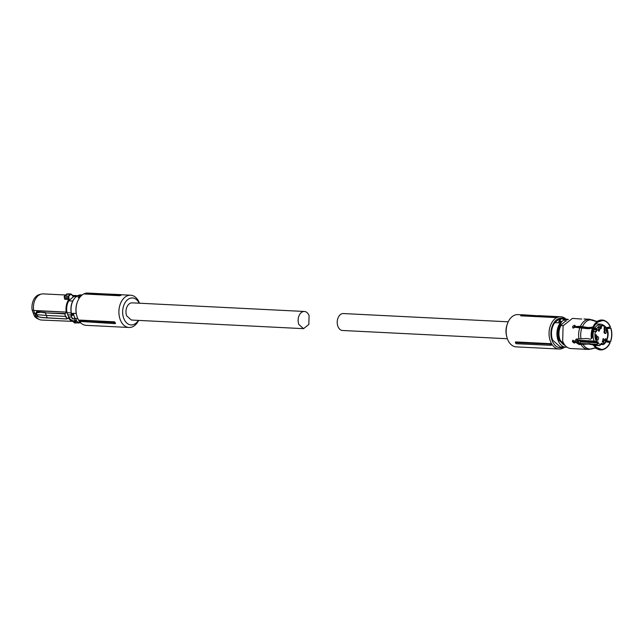 <?xml version="1.0" encoding="UTF-8"?>
<svg xmlns="http://www.w3.org/2000/svg" width="643" height="643" viewBox="0 0 643 643"><rect width="100%" height="100%" fill="white"/><g stroke="black" fill="none" stroke-linecap="round" stroke-linejoin="round"><path stroke-width="0.96" d="M119.831 295.756L119.968 295.065A16.758 11.325 -87.1 0 1 121.045 294.639L121.141 295.225A16.155 10.915 -87.1 0 0 119.831 295.756L84.731 294.004L85.334 293.562L119.968 295.065M104.632 293.915L87.737 293.063A16.155 10.915 92.9 0 0 86.508 293.104M86.467 293.112A16.155 10.915 92.9 0 0 77.273 302.242A16.155 10.915 92.9 0 0 76.621 315.158A16.155 10.915 92.9 0 0 77.313 317.433A16.155 10.915 92.9 0 0 86.122 325.334L129.018 327.48A16.155 10.915 92.9 0 0 138.623 320.407M139.483 303.215A16.155 10.915 92.9 0 0 139.443 303.118A16.155 10.915 92.9 0 0 130.633 295.217A16.155 10.915 92.9 0 0 120.659 303.118A16.155 10.915 92.9 0 0 120.209 319.579A16.155 10.915 92.9 0 0 129.018 327.48M85.334 293.562A16.549 11.18 92.9 0 1 86.483 293.104L121.045 294.639M79.515 320.077L114.615 321.838A16.155 10.915 92.9 0 0 115.531 323.22L115.234 323.654L114.47 322.529L79.933 320.568L79.515 320.077A16.155 10.915 92.9 0 0 80.439 321.46L115.234 323.654M77.273 302.242L77.088 302.757A14.829 10.015 92.9 0 0 76.493 314.62L76.621 315.158M138.374 320.391A13.503 9.123 -87.1 0 1 123.737 318.325A13.503 9.123 -87.1 0 1 126.96 300.273A13.503 9.123 -87.1 0 1 139.234 303.199M114.615 321.838L114.47 322.529M79.933 320.568A16.549 11.18 92.9 0 0 80.745 321.773M72.538 318.044C72.096 319.121 72.876 319.161 74.877 318.156L72.94 313.294L76.252 313.454M79.595 297.677L78.108 297.605L79.523 297.781M78.108 297.605A14.13 9.549 -87.1 0 1 78.88 296.873A14.13 9.549 -87.1 0 1 79.692 296.254L80.713 296.302M76.517 320.431L75.384 318.566L77.843 318.695M73.849 318.719L74.982 320.576L79.796 322.858L74.725 320.415L76.461 320.648L76.019 319.595M75.078 317.988L75.384 318.566M72.217 318.655L70.947 314.724L72.9 314.323L73.567 314.66L73.005 315.118A1.591 0.635 159.5 0 1 71.486 315.496A1.591 0.635 159.5 0 1 70.939 315.239A1.591 0.635 159.5 0 1 70.955 315.022M71.389 313.31L71.18 314.483M71.277 314.451A1.061 0.418 -20.5 0 0 71.63 314.773A1.061 0.418 -20.5 0 0 72.643 314.523L73.005 315.118M71.164 312.932L67.033 312.731L68.6 316.919L71.63 317.071M70.899 315.006L67.804 314.845M72.723 301.02L68.729 300.82L73.945 296.359L76.34 296.479M68.729 300.82A12.442 8.407 92.9 0 0 67.033 312.731M75.456 321.082L74.459 321.034A12.442 8.407 92.9 0 1 72.667 320.656A12.442 8.407 -87.1 0 1 68.6 316.919M73.945 296.359A12.442 8.407 -87.1 0 1 75.705 296.174L76.702 296.222M77.072 295.989A12.868 8.689 -87.1 0 0 73.037 296.222L71.67 294.454L72.305 295.828M66.727 312.426L64.678 313.856L45.364 312.884L64.75 313.495L65.602 316.388L64.678 313.856L66.727 312.426L66.575 312.008A12.868 8.689 -87.1 0 1 69.082 299.614L68.761 296.206A15.649 10.569 -87.1 0 1 69.846 295.145A15.649 10.569 -87.1 0 1 71.003 294.285L71.711 294.582M65.94 316.276L66.896 318.759L68.126 317.972M78.96 322.762A15.649 10.569 -87.1 0 1 78.743 322.907L78.108 322.553M73.037 296.222L72.804 295.981A13.109 8.857 -87.1 0 1 75.512 295.499A13.109 8.857 -87.1 0 1 77.289 295.86L72.169 295.338M71.003 294.285L67.78 294.253M68.632 297.219L68.471 296.005A15.89 10.73 -87.1 0 1 69.573 294.928A15.89 10.73 -87.1 0 1 70.746 294.052M66.888 294.486L64.911 295.82L64.396 297.154L68.287 297.347L69.171 298.521M68.761 296.206L64.911 295.82L64.276 296.728L64.702 299.228A0.659 0.45 92.9 0 0 64.798 298.448L68.825 298.649L69.082 299.614M66.575 312.008L66.221 312.088A13.109 8.857 -87.1 0 1 68.777 299.437L64.702 299.228M65.498 295L42.936 293.867L40.742 294.164L38.066 295.692C34.384 299.284 32.914 304.203 33.645 310.456L66.221 312.088L40.067 310.995L39.713 312.088L45.444 312.53M66.896 318.759L65.602 316.388L46.272 315.424L47.236 317.899L66.695 318.992L68.439 317.738M37.559 316.444L35.847 316.356A13.109 8.857 92.9 0 0 39.472 319.547A13.109 8.857 92.9 0 0 39.737 319.651A13.109 8.857 92.9 0 0 41.626 320.053L76.011 321.508A13.109 8.857 -87.1 0 1 74.202 321.685A13.109 8.857 -87.1 0 1 72.321 321.283A13.109 8.857 -87.1 0 1 68.431 317.988L66.695 318.992L41.658 317.594M78.124 322.609L77.666 322.4M78.607 323.116L77.771 322.722L78.607 323.116M32.15 310.087L33.645 310.456L35.847 316.356L34.288 315.809L32.15 310.087A12.402 8.375 92.9 0 1 36.346 296.206A12.402 8.375 92.9 0 1 38.877 294.759L40.742 294.164M35.952 313.503L33.187 312.98M41.554 317.521L38.467 316.79L36.048 314.081L36.338 312.064L37.173 311.397L40.067 310.995M36 313.109L36.844 312.426L39.705 312.104L45.364 312.884L46.272 315.424L36.321 314.66L38.267 316.694L41.53 317.465L66.607 318.952M79.137 322.794L74.612 323.019L73.31 321.637M75.054 322.939L73.881 322.529L77.771 322.722M64.911 295.82L64.276 296.728L64.911 295.82M64.396 297.154L64.276 296.728L64.396 297.154M37.173 311.397L36.321 314.66L36.072 314.114M47.285 317.98L41.53 317.465M34.288 315.809A12.402 8.375 92.9 0 0 37.672 318.767L39.472 319.547M73.495 321.653L73.816 322.247M126.655 315.834A8.608 5.811 -87.1 0 1 126.896 307.065A8.608 5.811 -87.1 0 1 132.209 302.853L304.38 311.469A8.608 5.811 -87.1 0 1 309.074 315.681L308.841 324.45L303.52 328.661L131.349 320.037L126.655 315.834M303.52 328.661L298.826 324.45A8.608 5.811 -87.1 0 1 299.067 315.681A8.608 5.811 -87.1 0 1 304.38 311.469M507.367 338.74L342.526 330.486A8.472 5.723 -87.1 0 1 337.342 324.12A8.472 5.723 -87.1 0 1 340.227 314.732A8.472 5.723 -87.1 0 1 343.37 313.559L508.219 321.813M549.998 344.109L550.601 343.667L515.501 341.915L515.365 342.606A16.758 11.325 92.9 0 0 516.128 343.732L550.818 345.315A16.549 11.18 -87.1 0 1 549.998 344.109L515.365 342.606M564.699 347.148A16.155 10.915 -87.1 0 1 559.161 349.02A16.155 10.915 -87.1 0 1 549.283 336.892A16.155 10.915 -87.1 0 1 554.772 319A16.155 10.915 -87.1 0 1 560.776 316.758A16.155 10.915 -87.1 0 1 566.105 319.177M559.161 349.02L516.265 346.874A16.155 10.915 -87.1 0 1 506.756 336.699A16.155 10.915 -87.1 0 1 507.407 323.783A16.155 10.915 -87.1 0 1 511.876 316.854A16.155 10.915 -87.1 0 1 517.88 314.612L521.69 314.797M550.818 345.315L551.517 345.058A16.155 10.915 -87.1 0 1 550.601 343.667M555.817 317.594L520.717 315.834L520.862 315.142L521.931 314.716L557.127 317.063A16.155 10.915 -87.1 0 0 555.817 317.594L555.407 317.103L520.862 315.142M563.541 347.083A14.829 10.015 -87.1 0 1 551.622 338.957A14.829 10.015 -87.1 0 1 556.179 320.19A14.829 10.015 -87.1 0 1 564.94 319.121M507.407 323.783L507.038 324.828A13.503 9.123 92.9 0 0 506.499 335.622L506.756 336.699M555.407 317.103A16.549 11.18 -87.1 0 1 556.557 316.645M575.477 326.306A11.55 7.804 92.9 0 0 574.93 327.279M574.858 341.208A11.55 7.804 92.9 0 0 575.316 342.012M606.204 327.641L610.424 326.933A14.709 9.934 -87.1 0 0 605.891 321.307L605.393 321.01A14.99 10.127 -87.1 0 1 605.642 321.162M601.575 320.23L602.62 320.527A14.476 9.782 -87.1 0 1 610.287 327.046M602.62 320.527L597.805 322.087M584.439 319.065L589.583 319.258L596.688 321.331M591.327 319.788A14.652 9.894 -87.1 0 1 594.775 320.913L596.358 321.323M602.049 319.989A14.99 10.127 -87.1 0 1 605.393 321.01M602.62 320.302A14.709 9.934 -87.1 0 1 605.891 321.307M597.998 321.958L601.727 320.31A14.709 9.934 -87.1 0 0 593.658 327.215L592.918 327.046A14.99 10.127 -87.1 0 1 597.91 321.058A14.99 10.127 -87.1 0 1 601.157 319.997L601.727 320.31M593.658 327.215L593.794 327.335A14.476 9.782 -87.1 0 1 598.32 321.741A14.476 9.782 -87.1 0 1 601.719 320.544M593.794 327.335L589.157 327.97L575.71 326.507L580.388 326.379L588.522 327.576L592.918 327.046M597.001 321.299L595.458 321.339L588.691 319.274L583.997 319.008M593.32 328.485L593.192 328.372A14.709 9.934 92.9 0 0 592.074 337.977L593.32 328.485M592.074 337.977L591.375 338.564A14.99 10.127 -87.1 0 1 592.452 328.203L593.192 328.372M572.559 340.42L575.348 341.232L575.935 339.327L577.052 338.957L586.882 338.499L590.612 339.191L591.375 338.564M592.452 328.203L587.718 328.71L574.778 327.271L573.355 328.115C572.117 327.03 572.511 326.065 574.529 325.237L575.252 326.122L574.529 325.237M594.156 345.99L592.701 344.769L593.208 344.335L595.289 346.055L594.156 345.99A14.99 10.127 -87.1 0 0 596.543 348.45L595.008 348.032M592.701 344.769L588.57 344.061L579.142 344.535L575.774 342.373L576.249 341.972L579.624 344.126L589.454 343.659L593.208 344.335M596.543 348.45A14.99 10.127 -87.1 0 0 600.578 349.937L601.165 349.446A14.476 9.782 -87.1 0 1 597.017 347.815A14.476 9.782 -87.1 0 1 595.289 346.055M601.165 349.446L596.567 347.437M588.104 349.414A15.094 10.2 -87.1 0 1 588.088 349.406L595.281 348.056M601.157 349.679A14.709 9.934 -87.1 0 1 595.137 346.183M595.852 347.22L602.049 349.663A14.709 9.934 -87.1 0 0 604.508 349.004L603.978 349.245A14.99 10.127 -87.1 0 1 601.47 349.921L601.117 349.696M604.508 349.004A14.709 9.934 -87.1 0 0 610.119 342.759L609.982 342.647A14.476 9.782 -87.1 0 1 602.057 349.43M609.982 342.647L606.1 341.795M594.703 348.024L588.763 349.382M601.47 349.921L602.049 349.663M606.711 340.661L610.585 341.61A14.709 9.934 -87.1 0 0 610.85 328.067L606.638 328.396M610.85 328.067L610.713 328.187A14.476 9.782 -87.1 0 1 610.456 341.489M610.713 328.187L606.815 328.758M610.585 341.61L606.566 340.959M576.249 341.972L575.413 341.923L574.183 343.089L575.774 342.373M574.89 342.671L572.857 341.248L572.841 340.276M576.192 339.15L575.348 341.232M573.13 328.075L575.188 325.655M581.111 344.64A15.094 10.2 -87.1 0 0 588.088 349.406L570.912 348.546A15.094 10.2 -87.1 0 1 562.681 341.168L563.099 325.792L572.423 318.398L581.754 319.049M572.865 327.93L573.355 328.115M573.122 340.243L572.383 341.65L574.183 343.089M582.96 349.157L588.072 349.406M580.717 349.045L581.28 349.036M590.764 349.036A14.652 9.894 -87.1 0 0 593.409 348.289L588.996 349.398M566.234 321.018A12.442 8.407 -87.1 0 1 566.258 321.01L565.422 321.187A12.313 8.319 -87.1 0 1 566.282 320.986M563.188 325.583L561.026 325.479A12.442 8.407 -87.1 0 0 559.965 339.6A12.442 8.407 -87.1 0 0 565.044 345.339M565.422 321.187L560.672 325.245L561.026 325.479M563.694 319.338L563.879 319.836L561.283 322.055A1.326 0.892 -87.1 0 1 560.969 323.228C557.553 328.243 556.814 333.862 558.767 340.099L566.395 346.69M560.961 321.347A1.591 0.989 -130.6 0 0 559.667 320.584A1.591 0.989 -130.6 0 0 559.145 320.736A1.591 0.989 -130.6 0 0 558.904 321.243L560.543 322.111L561.283 322.055L560.961 321.347L560.383 321.813A1.061 0.659 -130.6 0 0 559.523 321.307A1.061 0.659 -130.6 0 0 559.016 321.749L558.984 322.03A0.796 0.539 92.9 0 1 558.791 322.738L554.732 322.754L558.373 319.635A14.001 9.46 -87.1 0 1 561.235 318.944M565.06 345.363L559.458 339.504C557.819 334.489 558.228 329.738 560.672 325.245M560.318 319.732L558.373 319.635M560.543 322.111A0.796 0.539 -87.1 0 1 560.35 322.818A14.001 9.46 -87.1 0 0 558.068 340.348A14.001 9.46 -87.1 0 0 565.703 347.196L566.973 347.14A14.001 9.46 -87.1 0 1 565.703 347.196L560.238 346.923L552.602 340.075A14.001 9.46 -87.1 0 1 554.732 322.754M579.078 344.037A11.55 7.804 -87.1 0 1 576.144 339.223A11.55 7.804 -87.1 0 0 579.078 344.037M577.076 327.383A11.55 7.804 -87.1 0 1 577.51 326.596A11.55 7.804 -87.1 0 0 577.076 327.383M578.202 327.44A10.77 7.274 -87.1 0 1 578.387 327.126L578.491 327.134A10.754 7.266 -87.1 0 1 578.796 326.66M581.111 344.198A10.754 7.266 -87.1 0 1 580.404 343.748L580.308 343.756A10.77 7.274 -87.1 0 1 577.607 340.219L577.719 340.235A10.754 7.266 -87.1 0 1 577.245 338.974M578.427 327.528L578.387 327.126M592.243 344.045L596.792 344.27L597.869 342.823L580.516 341.947L580.275 341.304L597.628 342.172L594.196 341.055L577.607 340.219M580.308 343.756L580.516 341.947M577.711 340.332L580.275 341.304M593.168 328.919L596.543 329.087L594.968 327.962L596.688 328.734A9.436 6.374 -87.1 0 1 598.271 326.853A9.436 6.374 -87.1 0 1 606.92 330.148A9.436 6.374 -87.1 0 1 604.34 343.065A9.436 6.374 -87.1 0 1 603.062 343.909L603.311 344.535L603.062 343.909L601.245 343.611M596.222 341.642L594.196 341.055A10.754 7.266 -87.1 0 1 593.666 330.992L595.41 331.684L592.605 330.936M597.781 343.258L596.881 344.576L593.288 344.391M596.792 344.27L596.881 344.576A10.754 7.266 -87.1 0 0 599.694 345.653L600.9 344.383A9.436 6.374 -87.1 0 1 598.151 343.338L598.239 342.896A0.796 0.539 -87.1 0 0 597.877 341.931L596.471 341.393A9.436 6.374 -87.1 0 1 595.41 331.684L595.571 331.828A0.796 0.539 -87.1 0 0 596.31 331.547L596.993 329.955A0.796 0.539 -87.1 0 0 596.841 328.87L596.391 328.951M603.263 344.56L600.956 344.447L603.182 344.552L602.821 344.158M605.891 338.66L605.465 340.806L605.875 340.862L605.352 341.216L605.634 338.652M601.398 327.191L600.683 327.898L601.358 328.235L601.092 328.573L600.417 327.93L600.658 326.371L601.229 325.84L601.856 326.154L601.004 326.29L601.398 327.191L600.707 327.03M601.342 327.496L600.385 327.488M600.433 328.034L601.165 328.268M601.253 326.17L600.61 326.274M604.605 329.875C603.504 332.318 603.93 333.46 605.883 333.291C606.984 330.848 606.558 329.714 604.605 329.875L605.344 329.602M605.143 333.572L605.883 333.291M597.998 330.277L599.075 331.249L600.361 328.26L599.276 327.287L597.998 330.277M597.998 340.043C599.099 337.599 598.673 336.458 596.728 336.627C595.627 339.07 596.053 340.211 597.998 340.043L597.267 340.316M597.46 336.353L596.728 336.627M604.613 339.641L603.528 338.668L602.25 341.658L603.335 342.631L604.613 339.641M604.613 327.174L604.492 327.761L605.288 328.067L604.203 329.779L604.348 327.166M596.6 335.075L595.41 336.844L596.093 337.181L595.812 337.535L595.137 336.884L596.278 335.276L595.514 334.657L596.6 335.075L595.49 334.778M595.193 337.101L596.093 337.181M595.772 337.535L595.362 337.358M600.9 344.383L600.988 343.941A0.796 0.539 -87.1 0 1 601.655 343.37L603.062 343.909M605.875 340.862L605.208 340.79M601.856 326.154L601.446 326.21M600.835 325.816L601.47 326.13M600.948 327.472L600.514 327.4L600.948 327.472M604.388 333.162A1.985 1.342 92.9 0 0 604.549 329.931M598.48 327.617L598.802 328.179A1.985 1.342 92.9 0 1 598.32 330.84M596.503 339.906A1.985 1.342 92.9 0 0 596.664 336.683M602.571 342.221A1.985 1.342 92.9 0 0 603.054 339.56L602.732 338.998M605.288 328.067L604.115 327.657M595.418 337.519L596.053 337.511M595.153 337.101L595.699 337.165L595.153 337.101M596.519 335.469L595.498 335.935M604.155 329.441L604.171 328.051M604.163 329.441L604.975 328.268L604.436 328.059M71.341 314.242A0.796 0.539 92.9 0 0 71.437 313.503L71.26 313.438C70.159 306.51 71.678 300.996 75.826 296.897L81.195 294.896A14.001 9.46 92.9 0 0 75.995 296.841A14.001 9.46 92.9 0 0 71.437 313.503L72.997 313.583A14.001 9.46 92.9 0 1 72.94 313.294M72.9 314.323A0.796 0.539 92.9 0 0 72.997 313.583L73.23 313.567M73.704 314.314A1.326 0.892 -87.1 0 1 73.567 314.66L74.877 318.156M75.802 321.355A12.868 8.689 -87.1 0 1 72.563 321.058A12.868 8.689 -87.1 0 1 68.761 317.851M39.657 312.45L36.804 312.771M35.968 313.262L36.137 314.13M596.374 323.365A13.937 9.412 -87.1 0 1 596.849 323.968M582.405 326.684A14.652 9.894 -87.1 0 1 590.435 319.804M581.047 338.917A14.652 9.894 -87.1 0 1 581.931 327.834M589.864 349.053A14.652 9.894 -87.1 0 1 583.137 344.495M595.772 345.452A13.937 9.412 -87.1 0 1 595.233 346.006M594.775 320.913L589.599 319.258A15.094 10.2 -87.1 0 1 589.599 319.258L584.447 319M580.388 326.379A15.094 10.2 -87.1 0 1 588.691 319.274M579.021 339.062A15.094 10.2 -87.1 0 1 579.922 327.528M579.142 344.535L579.624 344.126M563.71 319.523A1.591 0.989 -130.6 0 0 562.191 318.422A1.591 0.989 -130.6 0 0 561.669 318.582L559.145 320.736L558.695 322.649M563.967 319.675A0.796 0.539 -87.1 0 0 564.305 319.7L564.771 320.23A1.326 0.892 -87.1 0 1 563.879 319.836M558.63 322.947A14.001 9.46 92.9 0 1 558.791 322.738L560.969 323.228M564.064 319.692L564.305 319.7A14.001 9.46 -87.1 0 1 567.102 319.225L563.63 319.057M564.771 320.23A13.471 9.098 -87.1 0 1 567.737 319.796M592.01 327.809L594.968 327.962A10.754 7.266 -87.1 0 1 596.873 325.663L600.867 324.168L595.892 323.919M584.527 327.44L578.491 327.134L578.531 327.536M580.219 343.45L584.326 343.949M599.694 345.653L594.534 345.387L599.702 345.653L600.988 343.941M595 328.356L592.605 328.235M592.38 328.227L581.087 327.665M585.91 328.557L589.366 328.726M592.637 330.791L593.754 330.848M595.265 331.37L595.965 331.402L596.648 329.811L592.942 329.626M595.571 331.651L596.31 331.547M596.993 329.955L596.841 328.87M594.293 341.16L577.816 340.34M580.316 343.442L586.127 343.74M598.239 342.896L597.877 341.931M600.867 324.168C610.882 326.797 609.025 339.552 604.219 344.029L603.182 344.552M121.061 294.735L130.633 295.217M81.195 294.896L82.2 294.944M79.796 322.858L80.801 322.907M72.667 296.005L71.068 293.964M71.076 293.964L66.993 293.883L64.404 296.101M64.638 298.223L64.147 296.97M64.429 296.077L64.147 296.962M41.642 317.586L38.371 316.806L36.233 314.62M560.776 316.758L538.376 315.633M596.905 321.307L597.918 321.058M593.409 348.289L594.397 348.04M564.144 319.732L561.669 318.582M568.364 319.41L567.102 319.225M595.643 331.659L592.645 330.759"/></g></svg>
